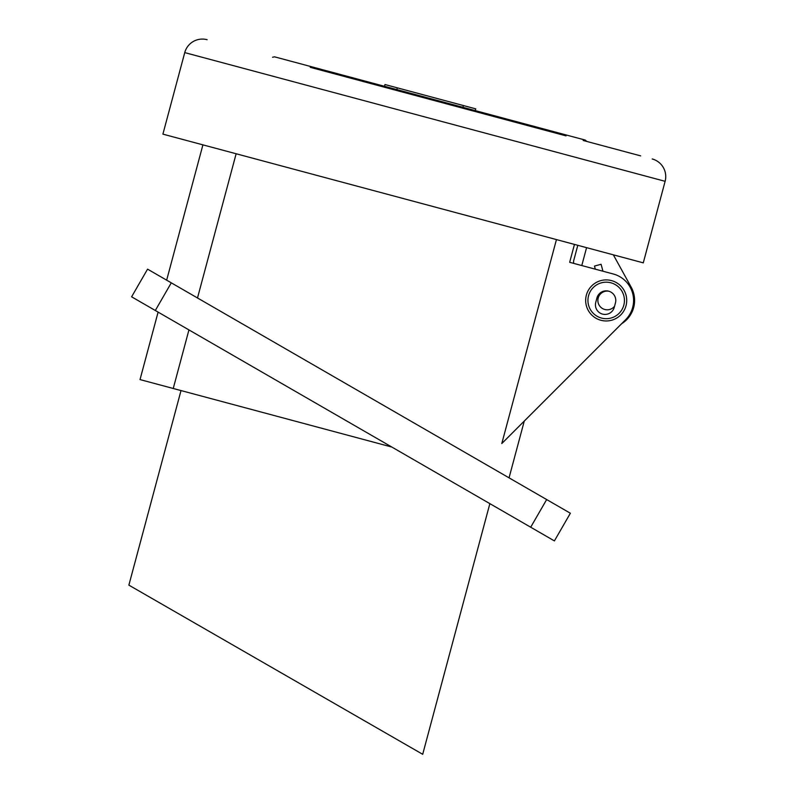 <?xml version="1.0" encoding="UTF-8"?>
<svg xmlns="http://www.w3.org/2000/svg" width="794" height="794" viewBox="0 0 794 794"><rect width="100%" height="100%" fill="white"/><g stroke="black" fill="none" stroke-linecap="round" stroke-linejoin="round"><path stroke-width="1.19" d="M614.556 306.256A9.349 9.349 0 0 1 598.09 298.445A9.349 9.349 0 0 1 608.79 291.209A9.578 9.578 0 0 1 615.449 302.911L614.268 307.318A9.578 9.578 0 0 1 602.527 314.096A9.578 9.578 0 0 1 595.758 302.355L596.939 297.949A9.578 9.578 0 0 1 608.67 291.18A9.578 9.578 0 0 1 615.449 302.911M613.345 254.834L631.2 287.21A27.373 27.373 0 0 1 621.613 323.724L610.646 334.691M586.577 247.659L581.784 265.553L569.665 262.298L613.276 273.99A27.373 27.373 0 0 1 625.553 319.793L501.798 443.538L556.445 239.59M577.804 245.306L573.596 260.998L573.635 263.33M554.401 540.903L570.37 513.242L147.575 269.146L131.606 296.807L554.401 540.903M158.105 312.102L140.022 379.582L173.241 388.484L188.942 329.907M391.859 447.062L173.241 388.484M607.628 320.915A20.535 20.535 0 0 1 585.664 300.43A20.535 20.535 0 0 1 606.189 279.905A20.535 20.535 0 0 1 626.724 300.43A20.535 20.535 0 0 1 607.628 320.915M574.459 244.413L569.665 262.298M197.498 297.968L236.136 153.758M489.858 503.644L422.696 754.3L128.876 585.138L181.012 390.569M566.033 135.873L310.275 67.341M602.944 271.22L601.088 264.293L594.478 266.059L595.311 269.176M630.158 287.2L630.942 286.743A27.373 27.373 0 0 1 631.2 287.21M640.649 155.872L583.193 140.478M665.124 181.32L184.744 52.602L162.899 134.136L643.279 262.854L665.124 181.32A18.252 18.252 0 0 0 652.221 158.969M184.744 52.602A18.252 18.252 0 0 1 207.095 39.7M586.776 141.431L585.247 140.081L384.504 86.288L384.971 84.531L475.765 108.857L475.288 110.614M429.891 98.456L274.545 56.831L272.541 57.237M171.286 282.833L155.316 310.494M530.7 527.216L546.669 499.555M587.937 300.43A18.252 18.252 0 0 1 606.189 282.178A18.252 18.252 0 0 1 624.441 300.43A18.252 18.252 0 0 1 606.189 318.682A18.252 18.252 0 0 1 587.937 300.43M462.952 107.309L463.418 105.552M396.841 89.593L397.318 87.836M166.661 280.163L202.917 144.855M524.268 421.068L509.053 477.849"/></g></svg>
